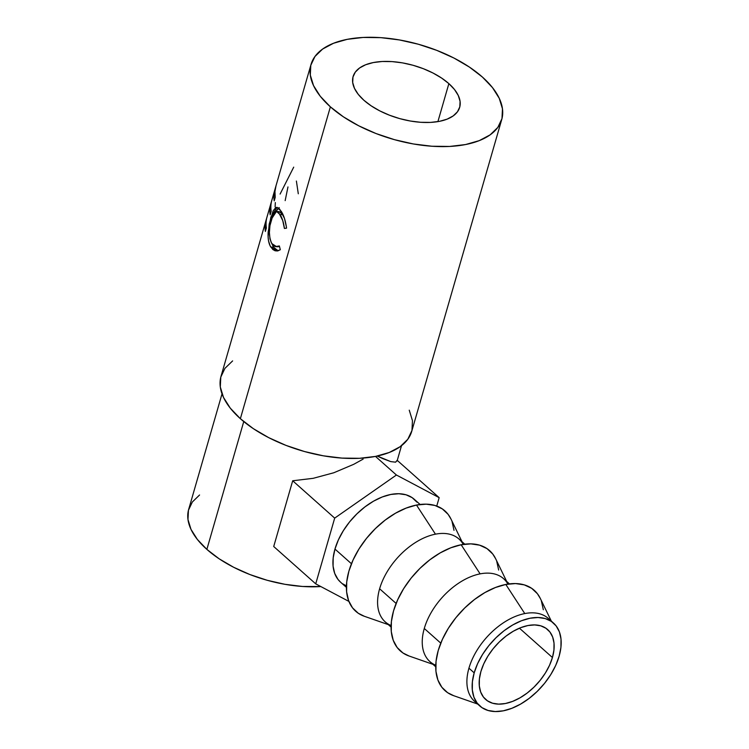 <?xml version="1.0" encoding="UTF-8"?>
<svg xmlns="http://www.w3.org/2000/svg" width="749" height="749" viewBox="0 0 749 749"><rect width="100%" height="100%" fill="white"/><g stroke="black" fill="none" stroke-linecap="round" stroke-linejoin="round"><path stroke-width="1.12" d="M480.895 671.535A46.71 28.162 -48.4 0 1 511.221 632.484A46.71 28.162 -48.4 0 1 547.697 629.619A46.71 28.162 -48.4 0 1 552.434 657.519L519.432 628.177L552.434 657.519L553.942 650.048L554.017 643.129L552.659 637.043L549.916 632.006L545.89 628.224L540.75 625.827L534.674 624.928L527.914 625.546L520.724 627.662L513.374 631.192L506.146 636.004L499.33 641.912L493.17 648.69L487.917 656.077L483.779 663.792L480.895 671.535L479.388 679.006L479.313 685.915L480.671 692.01L483.414 697.047L487.44 700.83L492.58 703.217L498.647 704.126L505.416 703.508L512.606 701.392L519.956 697.862L527.184 693.04L534 687.133L540.151 680.354L545.403 672.967L549.551 665.252L552.434 657.519A46.71 28.162 -48.4 0 1 522.109 696.57A46.71 28.162 -48.4 0 1 485.633 699.435A46.71 28.162 -48.4 0 1 480.895 671.535M477.394 703.414A55.463 33.452 -48.4 0 1 468.94 668.183A55.463 33.452 131.6 0 0 474.566 701.317L479.809 705.979A55.463 33.452 -48.4 0 1 474.183 672.845L468.94 668.183A55.463 33.452 -48.4 0 1 524.777 613.571A55.463 33.452 -48.4 0 1 550.693 620.968M551.339 621.136L540.235 598.301A67.138 40.493 131.6 0 0 505.809 584.454L524.777 613.571A55.463 33.452 131.6 0 0 468.94 668.183L474.183 672.845A55.463 33.452 -48.4 0 1 510.2 626.473A55.463 33.452 -48.4 0 1 553.511 623.074A55.463 33.452 -48.4 0 1 559.138 656.199L555.721 665.393L550.796 674.549L544.56 683.322L537.248 691.374L529.15 698.396L520.574 704.107L511.848 708.301L503.3 710.82L495.276 711.55L488.067 710.473L481.953 707.636L477.179 703.142L473.92 697.16L472.31 689.932L472.394 681.721L474.183 672.845L477.609 663.651L482.534 654.495L488.769 645.722L496.072 637.68L504.171 630.658L512.756 624.947L521.482 620.743L530.02 618.234L538.054 617.504L545.263 618.571L551.376 621.417L556.151 625.911L559.409 631.884L561.02 639.122L560.935 647.333L559.138 656.199A55.463 33.452 -48.4 0 1 523.13 702.581A55.463 33.452 -48.4 0 1 479.809 705.979M435.759 665.262A55.463 33.452 -48.4 0 1 424.28 628.486L440.777 643.138L424.28 628.486A55.463 33.452 131.6 0 0 429.907 661.61L435.731 666.788M506.68 581.43L495.576 558.595A67.138 40.493 131.6 0 0 461.15 544.757L480.118 573.865A55.463 33.452 -48.4 0 1 507.925 584.089M391.1 625.555A55.463 33.452 -48.4 0 1 379.621 588.78L396.118 603.441L379.621 588.78A55.463 33.452 131.6 0 0 385.248 621.904L391.072 627.082M462.021 541.733L450.907 518.888A67.138 40.493 131.6 0 0 416.491 505.051L435.459 534.168A55.463 33.452 -48.4 0 1 463.266 544.383M416.931 502.139L412.147 497.636L406.042 494.799L398.833 493.731L390.8 494.462L382.262 496.971L373.526 501.175L364.95 506.886L356.852 513.908L349.549 521.95L343.314 530.723L338.389 539.879L334.962 549.073L351.45 563.735L334.962 549.073A55.463 33.452 131.6 0 0 340.589 582.207L346.413 587.375M448.866 83.626A55.463 27.479 -163.9 0 1 459.68 107.332A55.463 27.479 -163.9 0 1 420.208 122.256A55.463 27.479 -163.9 0 1 363.911 100.272L371.176 105.843L379.799 110.889L389.443 115.196L399.732 118.623L410.283 121.01L420.685 122.293L430.535 122.405L439.457 121.347L447.106 119.157L453.192 115.917L457.48 111.77L459.802 106.854L460.073 101.358L458.285 95.507L454.503 89.524L448.866 83.626L441.601 78.055L432.978 73.009L423.335 68.693L413.045 65.275L402.494 62.879L392.092 61.605L382.243 61.493L373.32 62.551L365.671 64.742L359.586 67.972L355.298 72.129L352.976 77.044L352.695 82.54L354.492 88.382L358.275 94.374L363.911 100.272A55.463 27.479 -163.9 0 1 353.097 76.567A55.463 27.479 -163.9 0 1 392.56 61.643A55.463 27.479 -163.9 0 1 448.866 83.626L437.903 121.628L448.866 83.626M330.375 106.835A99.252 49.162 -163.9 0 1 311.032 64.423A99.252 49.162 -163.9 0 1 381.653 37.712A99.252 49.162 -163.9 0 1 482.403 77.053L492.486 87.605L499.255 98.325L502.467 108.792L501.98 118.614L497.813 127.414L490.146 134.848L479.248 140.634L465.56 144.548L449.587 146.448L431.967 146.242L413.354 143.958L394.48 139.67L376.054 133.556L358.808 125.832L343.379 116.816L330.375 106.835L320.291 96.293L313.522 85.573L310.311 75.106L310.798 65.285L314.964 56.484L322.632 49.05L333.53 43.264L347.218 39.341L363.181 37.45L380.81 37.647L399.423 39.94L418.298 44.219L436.714 50.342L453.969 58.057L469.398 67.082L482.403 77.053A99.252 49.162 -163.9 0 1 501.746 119.475A99.252 49.162 -163.9 0 1 431.124 146.186A99.252 49.162 -163.9 0 1 330.375 106.835L240.363 418.691L330.375 106.835M311.032 64.423L275.866 186.239A99.252 49.162 16.1 0 0 275.211 197.362L274.209 200.863A99.252 49.162 -163.9 0 1 274.518 191.051L271.494 201.547A99.252 49.162 16.1 0 0 271.175 211.358L270.164 214.851A99.252 49.162 -163.9 0 1 270.483 205.048L266.691 218.165A99.252 49.162 16.1 0 0 266.382 227.977L265.371 231.469A99.252 49.162 -163.9 0 1 266.026 220.346L221.021 376.279A99.252 49.162 16.1 0 0 240.363 418.691A99.252 49.162 16.1 0 0 341.113 458.042A99.252 49.162 16.1 0 0 411.735 431.321L501.746 119.475M276.007 185.799L274.958 191.426L275.211 197.362L274.209 200.863A99.252 49.162 -163.9 0 1 274.518 191.051L271.494 201.547A99.252 49.162 -163.9 0 0 271.175 211.358L270.164 214.851A99.252 49.162 -163.9 0 1 270.483 205.048L266.691 218.165A99.252 49.162 -163.9 0 0 266.382 227.977L265.371 231.469L265.118 225.543L266.157 219.906L275.744 186.688L266.157 219.906A99.252 49.162 -163.9 0 0 266.026 220.346M286.399 226.881L286.549 228.155L284.405 228.454L282.738 220.534L278.89 212.941L277.111 211.574L275.389 211.658L273.235 214.214L269.94 225.646L269.387 232.583L269.986 238.875L271.269 242.582L273.404 245.532L275.276 246.608L279.358 245.944L280.323 249.726L277.739 250.896L275.155 250.812L272.795 249.501L270.08 245.738L268.498 240.644L268.095 236.487L269.191 224.148L273.123 210.89L275.613 207.707L276.933 207.323L279.733 209.177L284.48 218.465L286.399 226.881M199.571 494.986L192.353 501.989L188.439 510.266L187.98 519.516L190.995 529.365L197.371 539.449L206.864 549.382L243.753 421.575L206.864 549.382A93.41 46.269 16.1 0 0 320.825 586.551L302.474 586.467L284.957 584.314L267.196 580.288L249.857 574.52L233.613 567.255L219.101 558.773L206.864 549.382A93.41 46.269 16.1 0 1 188.654 509.46L222.022 393.862M395.612 462.18L397.167 460.307L395.612 462.18L390.753 461.609L395.612 462.18M382.786 458.622L390.753 461.609L377.29 456.047L382.786 458.622M363.125 459.128L353.706 464.324L363.125 459.128M333.811 472.759L353.706 464.324L333.811 472.759L313.185 478.321L333.811 472.759M292.69 480.774L313.185 478.321L292.69 480.774L334.691 518.121L315.722 583.855L348.894 601.41L315.722 583.855L273.713 546.508L292.69 480.774L273.713 546.508L315.722 583.855L334.691 518.121L292.69 480.774M232.621 360.906L224.943 368.339L220.786 377.131L220.3 386.961L223.502 397.429L230.28 408.149L240.363 418.691L253.368 428.671L268.788 437.688L286.043 445.412L304.469 451.525L323.343 455.813L341.956 458.098L359.576 458.304L375.549 456.403L389.237 452.49L400.135 446.704L407.802 439.27L411.969 430.469L412.456 420.648L409.244 410.171M283.843 216.695L282.738 214.654L280.079 214.598C282.186 217.922 283.628 222.537 284.405 228.454L286.549 228.155C285.584 220.899 283.796 215.263 281.165 211.227L277.055 207.333L270.895 216.995L268.179 231.937C267.739 238.482 268.619 243.537 270.829 247.114L276.961 250.999L280.323 249.726L279.358 245.944L276.727 246.777L271.831 243.603C268.751 237.012 268.591 228.876 271.363 219.195L276.484 211.424L280.079 214.598L282.738 214.654L279.311 211.649L276.493 211.433M276.727 246.777L279.087 246.664M278.151 250.793L273.488 247.161L270.829 247.114L273.488 247.161L271.943 243.781L274.387 248.434L278.151 250.793M269.387 232.078L268.179 231.937L269.387 232.078M272.009 217.154L270.895 216.995L272.009 217.154M279.255 207.613L275.81 211.49L278.488 207.941M279.274 211.649L281.587 213.053L284.086 217.238M275.117 206.921L275.323 202.567M280.098 194.075L293.711 167.149M285.163 200.629L287.972 186.932M298.299 193.785L296.389 181.033M375.492 456.413L396.418 475.016L334.691 518.121L396.418 475.016L375.492 456.413M397.27 460.401L439.167 497.654L396.418 475.016L439.167 497.654L397.27 460.401M436.742 506.052L439.167 497.654L436.742 506.052M420.114 504.47L414.291 499.302A55.463 33.452 131.6 0 0 370.98 502.701A55.463 33.452 131.6 0 0 334.962 549.073L333.174 557.949L333.08 566.16L334.7 573.388L337.958 579.37L340.701 582.31M342.733 583.864L346.441 585.858M364.435 616.315L358.294 613.272L352.517 607.832L348.575 600.595L346.618 591.841L346.721 581.898L348.894 571.159L353.041 560.037L358.996 548.951L366.542 538.334L375.389 528.588L385.192 520.087L395.575 513.168L406.145 508.094L416.491 505.051L426.209 504.161L434.935 505.463L442.331 508.899L448.108 514.338L450.992 519.057M452.059 521.576L454.006 530.339M464.773 544.177L458.95 539.008A55.463 33.452 131.6 0 0 435.459 534.168A55.463 33.452 131.6 0 0 379.621 588.78A55.463 33.452 -48.4 0 1 435.459 534.168L416.491 505.051A67.138 40.493 131.6 0 0 353.472 559.082A67.138 40.493 131.6 0 0 364.332 616.277L388.319 624.629M409.094 656.012L402.962 652.978L397.176 647.539L393.234 640.301L391.278 631.538L391.39 621.604L393.553 610.866L397.7 599.734L403.655 588.648L411.201 578.031L420.049 568.285L429.851 559.793L440.234 552.874L450.804 547.8L461.15 544.757L470.868 543.868L479.594 545.169L486.99 548.605L492.767 554.045L495.651 558.754M496.718 561.282L498.665 570.036M509.432 583.883L503.609 578.705A55.463 33.452 131.6 0 0 480.118 573.865A55.463 33.452 131.6 0 0 424.28 628.486A55.463 33.452 -48.4 0 1 480.118 573.865L461.15 544.757A67.138 40.493 131.6 0 0 398.131 598.788A67.138 40.493 131.6 0 0 408.991 655.984L432.978 664.335M553.511 623.074L548.268 618.412A55.463 33.452 131.6 0 0 524.777 613.571L505.809 584.454A67.138 40.493 131.6 0 0 442.79 638.494A67.138 40.493 131.6 0 0 453.651 695.681L477.637 704.041M453.754 695.718L447.621 692.685L441.835 687.245L437.893 679.998L435.937 671.244L436.049 661.301L438.212 650.563L442.359 639.44L448.314 628.355L455.86 617.738L464.708 607.991L474.51 599.5L484.893 592.581L495.464 587.497L505.809 584.454L515.527 583.565L524.253 584.866L531.65 588.302L537.426 593.751L540.31 598.46M541.377 600.988L543.325 609.742M401.52 445.664L397.092 461"/></g></svg>
